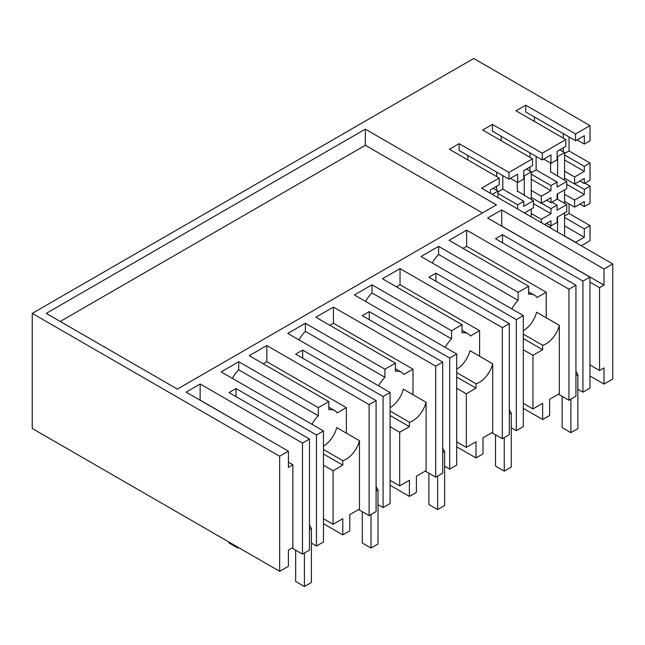 <?xml version="1.0" encoding="UTF-8"?>
<svg xmlns="http://www.w3.org/2000/svg" width="645" height="645" viewBox="0 0 645 645"><rect width="100%" height="100%" fill="white"/><g stroke="black" fill="none" stroke-linecap="round" stroke-linejoin="round"><path stroke-width="0.97" d="M612.75 263.926L604.01 268.973L604.01 285.122L599.552 287.694L599.552 370.48L604.01 367.9L604.01 384.057L612.75 379.01L612.75 263.926L481.613 188.211L499.214 178.052L449.38 149.285L459.119 143.658L508.953 172.433L508.953 179.189L517.677 174.158L517.677 182.535L510.421 178.343M581.282 245.753L590.022 240.706L590.022 225.565L584.289 228.87L584.289 237.247L575.566 242.286L564.577 235.941M604.01 384.057L589.933 375.93M542.639 419.484L542.639 403.335L532.931 408.938L532.931 355.331L542.639 349.727L542.639 345.277A19.785 11.425 120 0 0 546.13 343.777A19.785 11.425 120 0 0 559.336 325.338L559.336 393.692L549.629 399.295L549.629 415.453L542.639 419.484L523.313 408.333M476.018 457.95L476.018 441.793L466.311 447.396L466.311 393.797L476.018 388.193L476.018 383.743A19.785 11.425 120 0 0 479.517 382.235A19.785 11.425 120 0 0 492.716 363.804L492.716 432.158L483.008 437.762L483.008 453.911L476.018 457.95L456.7 446.791M409.398 496.408L409.398 480.259L399.698 485.862L399.698 432.255L409.398 426.651L409.398 422.201A19.785 11.425 120 0 0 412.897 420.693A19.785 11.425 120 0 0 426.095 402.262L426.095 470.616L416.396 476.22L416.396 492.369L409.398 496.408L390.08 485.258M323.459 465.166L333.078 470.721L342.785 465.118L342.785 460.667A19.785 11.425 120 0 0 346.276 459.159A19.785 11.425 120 0 0 359.483 440.728L359.483 509.074L349.775 514.678L349.775 530.835L342.785 534.874L323.459 523.716M279.664 456.233L288.404 451.186L288.404 467.335L292.862 464.763L292.862 547.541L288.404 550.112L288.404 566.262L279.664 571.317L279.664 456.233L32.25 313.389L32.25 428.474L279.664 571.317M590.022 125.622L590.022 140.763L584.289 144.077L584.289 135.692L575.566 140.731L525.74 111.964L525.74 105.2L575.566 133.966L590.022 125.622L473.744 58.493L32.25 313.389M509.324 323.637L509.324 434.682L502.334 438.721L502.334 327.676L509.324 323.637L428.893 277.197L435.891 273.158L516.322 319.597L523.313 315.558L421.024 256.5L438.6 246.358L518.153 292.29L528.65 286.235L449.089 240.303L466.666 230.16L568.946 289.21L575.945 285.171L575.945 396.215L568.946 400.255L568.946 289.21M604.01 268.973L501.721 209.915L487.644 218.042L589.933 277.1L582.935 281.131L502.511 234.699L495.513 238.739L575.945 285.171M525.74 105.2L516 110.819L565.826 139.594L542.26 153.196L492.425 124.429L482.686 130.048L532.52 158.823L508.953 172.433M288.404 451.186L186.115 392.128L200.192 384.001L200.103 400.206M316.469 434.98L316.469 546.025L323.459 541.985L323.459 430.941L316.469 434.98L236.038 388.548L229.04 392.579L309.471 439.019L302.481 443.059L200.192 384.001M323.459 430.941L221.179 371.891L238.747 361.74L318.308 407.672L323.548 404.649L328.797 401.617L249.236 355.685L266.812 345.543L369.101 404.592L376.091 400.561L376.091 511.606L369.101 515.637L358.604 509.582M502.334 327.676L400.045 268.618L382.477 278.761L462.03 324.693L456.781 327.725L451.54 330.748L371.98 284.824L354.411 294.967L456.7 354.016L449.702 358.056L369.271 311.624L362.28 315.663L442.712 362.095L435.714 366.134L333.425 307.076L315.856 317.227L395.409 363.159L384.92 369.214L305.367 323.282L287.791 333.425L390.08 392.483L383.082 396.522L302.658 350.082L295.66 354.121L376.091 400.561M177.375 389.096L496.473 204.868L365.336 129.161L46.238 313.389L177.375 389.096M604.01 285.122L501.721 226.064L501.721 209.915M599.552 287.694L589.933 282.147M599.552 370.48L589.933 364.925M523.313 330.7A19.785 11.425 120 0 0 523.401 330.651A19.785 11.425 120 0 0 536.6 312.22L559.336 325.338M546.218 317.767L546.218 292.241L537.027 297.547A22.253 12.852 120 0 0 534.528 295.225A22.253 12.852 120 0 0 528.65 294.338L528.65 286.235M518.153 292.29L518.153 300.393A22.253 12.852 120 0 0 511.808 308.915M546.218 292.241L466.666 246.309L463.078 248.381M466.666 246.309L466.666 230.16M568.946 400.255L558.457 394.2M502.511 234.699L502.511 242.778M582.935 281.131L582.935 392.176L577.864 389.249M582.935 392.176L589.933 388.145L589.933 277.1M60.227 321.468L365.336 145.31L482.484 212.947M365.336 129.161L365.336 145.31M523.313 334.126L542.639 345.277M399.698 485.862L390.08 480.307M333.078 470.721L333.078 524.321L323.459 518.765M342.785 534.874L342.785 518.717L333.078 524.321M390.08 407.624A19.785 11.425 120 0 0 390.169 407.575A19.785 11.425 120 0 0 403.367 389.145L426.095 402.262M390.08 411.05L409.398 422.201M409.398 426.651L390.08 415.501M390.08 426.7L399.698 432.255M384.92 369.214L384.92 377.317A22.253 12.852 120 0 0 378.567 385.839M412.985 394.692L412.985 369.166L403.794 374.471A22.253 12.852 120 0 0 401.295 372.149A22.253 12.852 120 0 0 395.409 371.262L395.409 363.159M390.08 392.483L390.08 503.527L383.082 507.567L378.018 504.64M383.082 396.522L383.082 507.567M302.658 350.082L302.658 358.16M369.101 515.637L369.101 404.592M346.365 433.158L346.365 407.624L266.812 361.692L266.812 345.543M359.483 440.728L336.746 427.603A19.785 11.425 120 0 1 323.548 446.034A19.785 11.425 120 0 1 323.459 446.082M323.459 449.509L342.785 460.667M305.367 323.282L305.367 331.385L384.92 377.317M305.367 331.385A22.253 12.852 120 0 0 299.014 339.907M266.812 361.692L263.225 363.764M346.365 407.624L337.174 412.929A22.253 12.852 120 0 0 334.674 410.607A22.253 12.852 120 0 0 328.797 409.72L328.797 401.617M318.308 407.672L318.308 415.783A22.253 12.852 120 0 0 311.954 424.297M466.311 447.396L456.7 441.849M456.7 369.166A19.785 11.425 120 0 0 456.781 369.109A19.785 11.425 120 0 0 469.987 350.678L492.716 363.804M456.7 372.584L476.018 383.743M476.018 388.193L456.7 377.035M456.7 388.242L466.311 393.797M451.54 330.748L451.54 338.859A22.253 12.852 120 0 0 445.187 347.373M479.606 356.233L479.606 330.7L470.415 336.005A22.253 12.852 120 0 0 467.915 333.691A22.253 12.852 120 0 0 462.03 332.804L462.03 324.693M456.7 354.016L456.7 465.061L449.702 469.1L444.631 466.174M449.702 358.056L449.702 469.1M369.271 311.624L369.271 319.694M442.712 362.095L442.712 473.14L435.714 477.179L425.224 471.124M435.714 477.179L435.714 366.134M412.985 369.166L333.425 323.234L333.425 307.076M371.98 284.824L371.98 292.927L451.54 338.859M371.98 292.927A22.253 12.852 120 0 0 365.626 301.441M333.425 323.234L329.845 325.298M532.931 408.938L523.313 403.383M542.639 349.727L523.313 338.577M523.313 349.784L532.931 355.331M523.313 315.558L523.313 426.603L516.322 430.642L511.251 427.716M516.322 319.597L516.322 430.642M435.891 273.158L435.891 281.236M502.334 438.721L491.845 432.658M479.606 330.7L400.045 284.767L400.045 268.618M438.6 246.358L438.6 254.461L518.153 300.393M438.6 254.461A22.253 12.852 120 0 0 432.247 262.983M400.045 284.767L396.465 286.84M342.785 465.118L323.459 453.959M316.469 546.025L311.398 543.098M236.038 388.548L236.038 396.619M309.471 439.019L309.471 550.064L302.481 554.103L291.992 548.04M302.481 443.059L302.481 554.103M279.753 446.187L200.192 400.15M292.862 464.763L288.404 462.183M318.308 415.783L238.747 369.851L238.747 361.74M238.747 369.851A22.253 12.852 120 0 0 232.394 378.365M467.843 155.461L467.843 159.944M459.119 143.658L459.119 150.422L508.953 179.189M490.49 193.339L490.49 189.856L499.214 184.817L499.214 178.052M502.81 175.65L502.81 189.154L497.964 191.96M496.69 172.118L496.69 176.601M496.69 186.268L496.69 190.34M532.52 158.823L532.52 165.588L523.796 170.619L523.796 179.004L517.677 182.535M524.506 212.971L533.455 207.803L533.455 200.74L523.796 206.319L523.796 201.272L502.81 189.154M523.796 201.272L517.677 204.804L497.964 193.419M517.677 209.036L517.677 204.804M557.103 199.031L566.762 204.61L566.762 211.673L557.103 217.252L557.103 222.299L550.983 225.831L546.613 223.307M550.983 225.831L550.983 220.783L544.509 224.525M531.27 213.495L541.324 219.3L550.983 213.721L550.983 208.674L541.469 203.175M550.983 208.674L557.103 205.142L551.959 202.167M566.762 204.61L557.103 210.189L557.103 205.142M541.324 219.3L541.324 222.686M550.983 213.721L533.455 203.602M531.27 179.237L550.983 190.622L550.983 185.575L557.103 182.035L557.103 187.09L566.762 181.511L566.762 188.574L557.103 194.153L557.103 199.2L550.983 202.732L546.613 200.208M550.983 202.732L550.983 197.684L541.324 203.264L541.324 196.201L531.27 190.396M536.124 156.421L536.124 169.925L531.27 172.723M530.005 152.889L530.005 157.364M530.005 167.039L530.005 171.11M565.826 139.594L565.826 146.351L557.103 151.39L557.103 159.767L550.983 163.306L543.727 159.113M542.26 153.196L542.26 159.96L550.983 154.921L550.983 163.306M492.425 124.429L492.425 131.193L542.26 159.96M557.103 182.035L536.124 169.925M550.983 185.575L531.27 174.19M501.149 136.232L501.149 140.707M550.983 190.622L541.324 196.201M531.27 197.459L541.324 203.264M533.455 200.74L517.282 191.001M550.588 227.87L544.654 224.444M584.289 237.247L564.577 225.871M590.022 225.565L569.035 213.455L564.577 216.027M584.289 228.87L564.577 217.486M569.035 213.455L569.035 203.901M564.577 201.329L574.63 207.134L584.289 201.554L584.289 206.602L590.022 203.296L590.022 186.131L584.289 189.445L574.776 183.946M584.289 206.602L579.919 204.078M584.878 183.164L590.022 186.131M569.035 136.958L569.035 150.922L590.022 163.032L590.022 180.197L584.289 183.502L579.919 180.979M584.289 189.445L584.289 194.492L574.63 200.063L564.577 194.258M574.63 207.134L574.63 200.063M584.289 194.492L566.762 184.365M564.577 171.159L574.63 176.964L574.63 184.035L584.289 178.455L584.289 183.502M534.463 121.478L534.463 117.003M575.566 133.966L575.566 140.731M584.289 144.077L577.033 139.884M569.035 150.922L564.577 153.494M563.311 133.652L563.311 138.135M563.311 147.81L563.311 151.873M564.577 154.961L584.289 166.337L590.022 163.032M584.289 166.337L584.289 171.393L564.577 160.008M566.762 181.511L550.588 171.763M574.63 176.964L584.289 171.393M574.63 184.035L564.577 178.23M237.787 547.137L237.787 548.048L229.04 543.001L229.04 542.09M304.4 552.991L304.4 586.507L295.66 581.459L295.66 550.161M309.471 525.127L311.398 528.457L311.398 582.467L304.4 586.507M238.569 547.589L237.787 548.048M311.398 528.457L309.471 529.569M371.02 514.533L371.02 548.048L362.28 543.001L362.28 511.703M376.091 486.669L378.018 489.998L378.018 544.009L371.02 548.048M378.018 489.998L376.091 491.111M437.641 476.066L437.641 509.582L428.893 504.535L428.893 473.245M442.712 448.202L444.631 451.54L444.631 505.543L437.641 509.582M444.631 451.54L442.712 452.645M504.253 437.608L504.253 471.124L495.513 466.077L495.513 434.778M509.324 409.744L511.251 413.074L511.251 467.085L504.253 471.124M511.251 413.074L509.324 414.187M570.873 399.142L570.873 432.658L562.134 427.611L562.134 396.32M575.945 371.286L577.864 374.616L577.864 428.627L570.873 432.658M577.864 374.616L575.945 375.729M497.964 197.652L497.964 191.073L493.167 188.3M497.964 191.073L492.264 194.363M531.27 199.474L531.27 171.836L526.481 169.071M523.796 175.601L524.28 175.875L524.28 195.443M531.27 171.836L524.28 175.875M517.282 182.309L517.282 191.404M531.27 216.881L531.27 209.069M564.577 180.245L564.577 152.607L559.787 149.842M557.103 156.372L557.586 156.646L557.586 176.206M564.577 152.607L557.586 156.646M550.588 163.08L550.588 172.175M550.588 225.605L550.588 228.04M557.586 193.879L557.586 199.305M557.586 216.978L557.586 232.071M564.577 236.11L564.577 212.939M564.577 203.344L564.577 189.84M528.65 291.83L534.528 295.225M328.797 407.213L334.674 410.607M395.409 368.755L401.295 372.149M462.03 330.288L467.915 333.691"/></g></svg>
